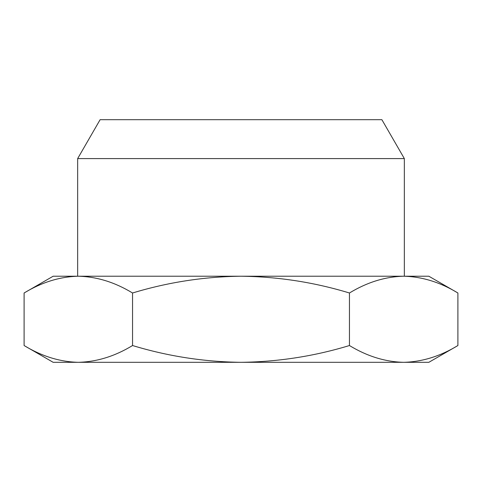 <?xml version="1.0" encoding="UTF-8"?>
<svg xmlns="http://www.w3.org/2000/svg" width="482" height="482" viewBox="0 0 482 482"><rect width="100%" height="100%" fill="white"/><g stroke="black" fill="none" stroke-linecap="round" stroke-linejoin="round"><path stroke-width="0.72" d="M77.656 158.59L100.117 119.687L381.883 119.687L404.344 158.59L77.656 158.59L77.656 276.222L428.841 276.222L457.9 292.996C440.223 282.259 422.148 276.668 403.675 276.222C422.148 276.668 440.223 282.259 457.9 292.996L457.9 345.534C440.223 356.276 422.148 361.868 403.675 362.313L53.159 362.313L24.1 345.534C41.777 356.276 59.852 361.868 78.325 362.313C96.798 361.868 114.873 356.276 132.55 345.534C167.905 356.276 204.055 361.868 241 362.313C277.945 361.868 314.095 356.276 349.45 345.534C367.127 356.276 385.202 361.868 403.675 362.313C422.148 361.868 440.223 356.276 457.9 345.534L428.841 362.313L403.675 362.313M404.344 158.59L404.344 276.222L403.675 276.222C385.202 276.668 367.127 282.259 349.45 292.996C314.095 282.259 277.945 276.668 241 276.222C204.055 276.668 167.905 282.259 132.55 292.996C114.873 282.259 96.798 276.668 78.325 276.222C59.852 276.668 41.777 282.259 24.1 292.996L24.1 345.534M24.1 292.996L53.159 276.222L78.325 276.222M132.55 345.534L132.55 292.996M349.45 345.534L349.45 292.996"/></g></svg>
